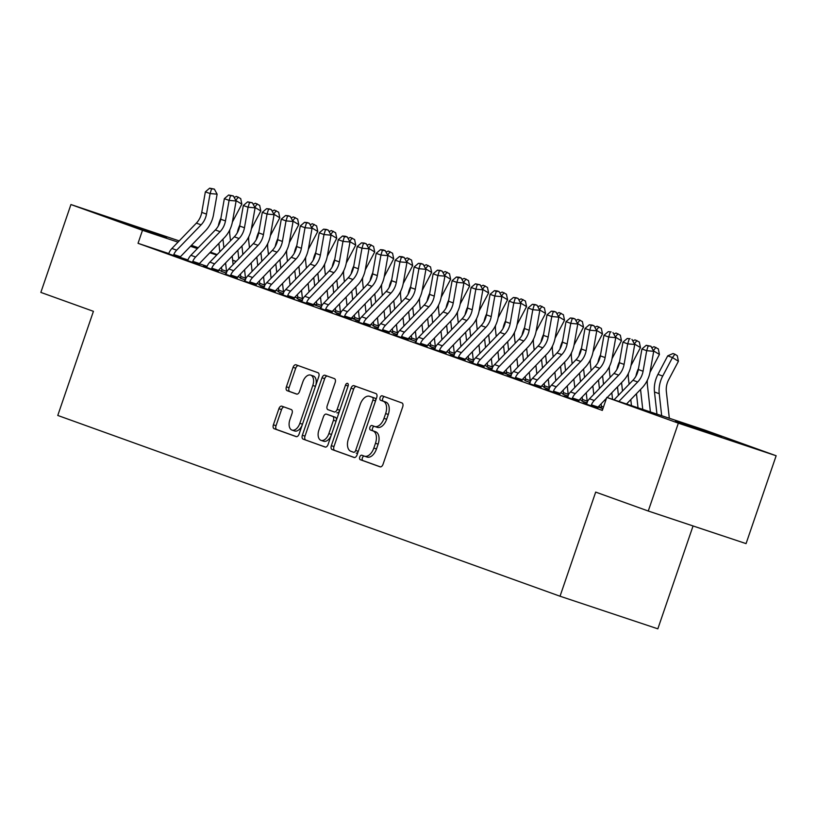 <?xml version="1.0" encoding="UTF-8"?>
<svg xmlns="http://www.w3.org/2000/svg" width="817" height="817" viewBox="0 0 817 817"><rect width="100%" height="100%" fill="white"/><g stroke="black" fill="none" stroke-linecap="round" stroke-linejoin="round"><path stroke-width="1.23" d="M359.746 456.989A2.359 1.389 -71.6 0 0 360.277 459.695L380.079 466.824A3.38 1.981 -71.6 0 0 380.099 466.834A3.38 1.981 -71.6 0 0 383.03 464.301L402.72 406.805A3.38 1.981 -71.6 0 0 401.944 402.944L382.152 395.816A2.359 1.389 -71.6 0 0 382.131 395.806A2.359 1.389 -71.6 0 0 380.079 397.583A2.359 1.389 -71.6 0 0 380.62 400.289L383.183 401.208A10.805 6.332 -71.6 0 1 385.644 413.576L384 418.365A10.805 6.332 -71.6 0 1 374.625 426.474A10.805 6.332 -71.6 0 1 374.543 426.443L371.98 425.524A2.359 1.389 -71.6 0 0 371.96 425.514A2.359 1.389 -71.6 0 0 369.907 427.291A2.359 1.389 -71.6 0 0 370.448 429.987L373.012 430.916A10.805 6.332 -71.6 0 1 375.473 443.284L373.839 448.073A10.805 6.332 -71.6 0 1 364.453 456.172A10.805 6.332 -71.6 0 1 364.372 456.152L361.808 455.222A2.359 1.389 -71.6 0 0 361.788 455.222A2.359 1.389 -71.6 0 0 359.746 456.989M364.127 456.06A2.359 1.389 -71.6 0 0 362.38 457.877A2.359 1.389 -71.6 0 0 362.922 460.574L380.467 466.895M384.47 396.643A2.359 1.389 -71.6 0 0 382.724 398.461A2.359 1.389 -71.6 0 0 383.265 401.167L385.828 402.087L383.183 401.208M374.298 426.351A2.359 1.389 -71.6 0 0 372.552 428.169A2.359 1.389 -71.6 0 0 373.093 430.876L375.657 431.795L373.012 430.916M166.842 237.206L120.834 221.642L166.842 237.206M721.482 436.829L675.475 421.276L721.482 436.829M281.865 406.182A3.38 1.981 -71.6 0 0 281.834 406.172A3.38 1.981 -71.6 0 0 278.903 408.704L273.389 424.83A3.38 1.981 -71.6 0 0 274.155 428.7L296.142 436.615A3.38 1.981 -71.6 0 0 296.163 436.625A3.38 1.981 -71.6 0 0 299.093 434.093L318.783 376.596A3.38 1.981 -71.6 0 0 318.017 372.726L296.03 364.811A3.38 1.981 -71.6 0 0 295.999 364.811A3.38 1.981 -71.6 0 0 293.068 367.344L286.399 386.819A3.38 1.981 -71.6 0 0 287.165 390.689L296.581 394.08A3.38 1.981 -71.6 0 0 296.602 394.08A3.38 1.981 -71.6 0 0 299.533 391.547L302.841 381.886A9.028 5.3 -71.6 0 1 310.685 375.115A9.028 5.3 -71.6 0 1 312.809 385.481L299.849 423.329A9.028 5.3 -71.6 0 1 292.016 430.099A9.028 5.3 -71.6 0 1 289.882 419.744L292.047 413.433A3.38 1.981 -71.6 0 0 291.271 409.562L281.865 406.182M168.598 253.495L138.032 243.313L602.323 410.42L606.786 397.409L704.591 429.997L776.15 455.753L678.345 423.165L606.786 397.409M138.032 243.313L142.495 230.292L70.936 204.536L179.209 240.903M776.15 455.753L746.064 543.622L648.259 511.023L595.685 492.1L560.033 596.226L57.772 415.455L93.424 311.328L40.85 292.404L70.936 204.536M648.259 511.023L678.345 423.165M331.334 445.694A3.38 1.981 -71.6 0 0 332.1 449.554L354.088 457.469A3.38 1.981 -71.6 0 0 354.108 457.479A3.38 1.981 -71.6 0 0 357.039 454.946L376.729 397.45A3.38 1.981 -71.6 0 0 375.953 393.59L353.975 385.675A3.38 1.981 -71.6 0 0 353.945 385.665A3.38 1.981 -71.6 0 0 351.014 388.198L331.334 445.694L333.969 446.572A3.38 1.981 -71.6 0 0 334.745 450.433L354.476 457.54M325.115 447.042L303.127 439.127A3.38 1.981 -71.6 0 1 302.361 435.257L322.041 377.771A3.38 1.981 -71.6 0 1 324.972 375.238A3.38 1.981 -71.6 0 1 325.003 375.248L334.408 378.628A3.38 1.981 -71.6 0 1 335.174 382.499L327.198 405.814A3.38 1.981 -71.6 0 0 327.964 409.674L334.204 411.921A3.38 1.981 -71.6 0 0 334.235 411.931A3.38 1.981 -71.6 0 0 337.166 409.399L345.479 385.124A2.359 1.389 -71.6 0 1 347.521 383.347A2.359 1.389 -71.6 0 1 348.083 386.063L328.066 444.519A3.38 1.981 -71.6 0 1 325.135 447.052A3.38 1.981 -71.6 0 0 325.135 447.052L325.166 447.052M560.033 596.226L657.838 628.824L693.061 525.954M192.649 262.461L192.792 261.358A12.041 9.753 -70.2 0 1 195.641 257.008L220.079 231.671A17.198 13.93 109.8 0 0 225.472 220.927L229.087 200.39L224.338 198.684L220.733 219.222A17.198 13.93 109.8 0 1 215.341 229.965L190.892 255.302A12.041 9.753 -70.2 0 0 188.053 259.653L187.461 260.521L184.346 259.469L199.256 264.657M245.09 279.925L240.29 278.199M225.431 274.175L237.226 278.321M283.05 293.589L278.301 291.792M268.579 289.79L268.722 288.687A12.041 9.753 -70.2 0 1 271.561 284.336L296.009 258.999A17.198 13.93 109.8 0 0 301.402 248.256L305.017 227.718L300.268 226.013L296.653 246.55A17.198 13.93 109.8 0 1 291.26 257.284L266.822 282.631A12.041 9.753 -70.2 0 0 263.973 286.981L263.391 287.85L260.276 286.798L275.186 291.986M321.02 307.253L313.422 304.516M313.422 304.506L316.22 305.527M306.538 303.454L306.681 302.351A12.041 9.753 -70.2 0 1 309.531 298.001L333.969 272.664A17.198 13.93 109.8 0 0 339.361 261.92L342.977 241.383L338.228 239.677L334.623 260.214A17.198 13.93 109.8 0 1 329.231 270.948L304.782 296.295A12.041 9.753 -70.2 0 0 301.943 300.646L301.35 301.514L298.236 300.462L313.146 305.65M358.98 320.918L351.381 318.181M351.392 318.17L354.18 319.192M344.508 317.119L344.651 316.016A12.041 9.753 -70.2 0 1 347.491 311.665L371.939 286.328A17.198 13.93 109.8 0 0 377.331 275.584L380.936 255.047L376.198 253.341L372.583 273.879A17.198 13.93 109.8 0 1 367.19 284.612L342.742 309.96A12.041 9.753 -70.2 0 0 339.903 314.31L339.321 315.178L336.195 314.126L351.116 319.314M396.939 334.582L392.191 332.785M382.468 330.783L382.611 329.68A12.041 9.753 -70.2 0 1 385.45 325.329L409.899 299.992A17.198 13.93 109.8 0 0 415.291 289.249L418.907 268.711L414.158 266.996L410.543 287.543A17.198 13.93 109.8 0 1 405.15 298.276L380.712 323.624A12.041 9.753 -70.2 0 0 377.863 327.974L377.28 328.842L374.155 327.791L389.076 332.979M434.91 348.246L430.11 346.52M415.25 342.497L427.036 346.643M472.869 361.911L468.121 360.113M458.398 358.112L458.541 357.009A12.041 9.753 -70.2 0 1 461.38 352.658L485.829 327.311A17.198 13.93 109.8 0 0 491.221 316.577L494.826 296.04L490.088 294.324L486.472 314.872A17.198 13.93 109.8 0 1 481.08 325.605L456.632 350.953A12.041 9.753 -70.2 0 0 453.792 355.303L453.21 356.161L450.085 355.119L465.006 360.307M510.829 375.575L503.241 372.838M503.241 372.828L506.04 373.849M496.358 371.766L496.501 370.673A12.041 9.753 -70.2 0 1 499.34 366.322L523.789 340.975A17.198 13.93 109.8 0 0 529.181 330.242L532.796 309.704L528.048 307.989L524.432 328.536A17.198 13.93 109.8 0 1 519.04 339.269L494.602 364.617A12.041 9.753 -70.2 0 0 491.752 368.967L491.17 369.825L488.045 368.784L502.966 373.972M548.799 389.239L543.999 387.503M529.14 383.49L540.925 387.636M586.759 402.893L581.959 401.167M572.288 399.094L572.421 398.002A12.041 9.753 -70.2 0 1 575.27 393.651L599.709 368.304A17.198 13.93 109.8 0 0 605.111 357.57L608.716 337.023L603.977 335.317L600.362 355.865A17.198 13.93 109.8 0 1 594.97 366.598L570.521 391.946A12.041 9.753 -70.2 0 0 567.682 396.296L567.09 397.154L563.975 396.112L578.896 401.3M602.486 409.971L601.935 409.777L602.486 409.95M221.468 271.111L218.639 270.172M207.099 266.332L199.43 263.768M187.859 259.918L180.332 257.406M601.261 407.428L598.575 406.468A3.442 2.788 109.8 0 0 598.095 407.06L597.87 408.214M582.276 400.596L579.59 399.636A3.442 2.788 109.8 0 0 579.12 400.228L578.885 401.382M563.301 393.763L560.615 392.803A3.442 2.788 109.8 0 0 560.135 393.396L559.9 394.55M544.316 386.931L541.63 385.971A3.442 2.788 109.8 0 0 541.15 386.564L540.925 387.718M525.331 380.099L522.645 379.139A3.442 2.788 109.8 0 0 522.175 379.731L521.94 380.885M506.356 373.267L503.67 372.307A3.442 2.788 109.8 0 0 503.19 372.899L502.955 374.053M487.371 366.435L484.685 365.475A3.442 2.788 109.8 0 0 484.215 366.067L483.981 367.221M468.386 359.603L465.7 358.643A3.442 2.788 109.8 0 0 465.23 359.235L464.996 360.389M449.411 352.77L446.725 351.81M430.426 345.938L427.74 344.978A3.442 2.788 109.8 0 0 427.271 345.581L427.036 346.725M411.441 339.106L408.755 338.146A3.442 2.788 109.8 0 0 408.286 338.749L408.051 339.892M392.466 332.284L389.78 331.314A3.442 2.788 109.8 0 0 389.3 331.916L389.066 333.06M373.481 325.452L370.795 324.482A3.442 2.788 109.8 0 0 370.326 325.084L370.091 326.228M354.496 318.62L351.81 317.65A3.442 2.788 109.8 0 0 351.341 318.252L351.106 319.396M335.521 311.788L332.836 310.817A3.442 2.788 109.8 0 0 332.356 311.42L332.121 312.564M316.536 304.955L313.851 303.985A3.442 2.788 109.8 0 0 313.381 304.588L313.146 305.732M297.551 298.123L294.866 297.153A3.442 2.788 109.8 0 0 294.396 297.756L294.161 298.899M278.577 291.291L275.891 290.321A3.442 2.788 109.8 0 0 275.411 290.923L275.176 292.067M259.592 284.459L256.906 283.489A3.442 2.788 109.8 0 0 256.436 284.091L256.201 285.235M240.606 277.627L237.921 276.657A3.442 2.788 109.8 0 0 237.451 277.259L237.216 278.403M591.263 405.926L591.406 404.834A12.041 9.753 -70.2 0 1 594.255 400.483L618.694 375.136A17.198 13.93 109.8 0 0 624.086 364.402L627.701 343.855L622.952 342.149L619.347 362.697A17.198 13.93 109.8 0 1 613.945 373.43L589.506 398.778A12.041 9.753 -70.2 0 0 586.657 403.128L586.075 403.986L582.96 402.944L597.87 408.132M602.915 408.714L598.146 406.999M598.146 406.989L600.944 408M553.303 392.262L553.446 391.169A12.041 9.753 -70.2 0 1 556.285 386.819L580.734 361.471A17.198 13.93 109.8 0 0 586.126 350.738L589.741 330.201L584.992 328.485L581.377 349.033A17.198 13.93 109.8 0 1 575.985 359.766L551.546 385.113A12.041 9.753 -70.2 0 0 548.697 389.464L548.115 390.322L544.99 389.28L559.911 394.468M567.774 396.071L563.025 394.274M515.343 378.598L515.476 377.505A12.041 9.753 -70.2 0 1 518.325 373.155L542.764 347.807A17.198 13.93 109.8 0 0 548.166 337.074L551.771 316.536L547.033 314.821L543.417 335.368A17.198 13.93 109.8 0 1 538.025 346.102L513.576 371.449A12.041 9.753 -70.2 0 0 510.737 375.8L510.155 376.657L507.03 375.616L521.951 380.804M529.814 382.407L525.014 380.681M477.373 364.933L477.516 363.841A12.041 9.753 -70.2 0 1 480.365 359.49L504.804 334.143A17.198 13.93 109.8 0 0 510.196 323.409L513.811 302.872L509.062 301.156L505.457 321.704A17.198 13.93 109.8 0 1 500.065 332.437L475.617 357.785A12.041 9.753 -70.2 0 0 472.777 362.135L472.185 362.993L469.07 361.951L483.981 367.139M491.854 368.743L487.055 367.017M439.413 351.279L439.556 350.176A12.041 9.753 -70.2 0 1 442.395 345.826L466.844 320.489A17.198 13.93 109.8 0 0 472.236 309.745L475.851 289.208L471.103 287.492L467.487 308.04A17.198 13.93 109.8 0 1 462.095 318.773L437.657 344.12A12.041 9.753 -70.2 0 0 434.807 348.471L434.225 349.329L431.1 348.287L446.021 353.475M453.884 355.078L449.095 353.353M401.453 337.615L401.596 336.512A12.041 9.753 -70.2 0 1 404.435 332.162L428.884 306.824A17.198 13.93 109.8 0 0 434.276 296.081L437.881 275.543L433.143 273.828L429.528 294.375A17.198 13.93 109.8 0 1 424.135 305.109L399.687 330.456A12.041 9.753 -70.2 0 0 396.848 334.807L396.265 335.675L393.14 334.623L408.061 339.811M415.924 341.414L408.326 338.677M408.337 338.667L411.125 339.688M363.483 323.951L363.626 322.848A12.041 9.753 -70.2 0 1 366.476 318.497L390.914 293.16A17.198 13.93 109.8 0 0 396.306 282.416L399.922 261.879L395.173 260.163L391.568 280.711A17.198 13.93 109.8 0 1 386.175 291.444L361.727 316.792A12.041 9.753 -70.2 0 0 358.888 321.142L358.295 322.01L355.181 320.958L370.091 326.146M377.965 327.75L373.206 325.952M320.335 308.336L332.131 312.482M339.995 314.085L335.205 312.36M287.564 296.622L287.707 295.519A12.041 9.753 -70.2 0 1 290.546 291.169L314.994 265.831A17.198 13.93 109.8 0 0 320.387 255.088L323.992 234.55L319.253 232.845L315.638 253.382A17.198 13.93 109.8 0 1 310.246 264.116L285.797 289.463A12.041 9.753 -70.2 0 0 282.958 293.814L282.376 294.682L279.251 293.63L294.171 298.818M302.035 300.421L297.235 298.695M244.416 281.007L256.201 285.153M264.075 286.757L259.275 285.031M211.634 269.293L211.777 268.19A12.041 9.753 -70.2 0 1 214.616 263.84L239.064 238.503A17.198 13.93 109.8 0 0 244.457 227.759L248.072 207.222L243.323 205.516L239.708 226.054A17.198 13.93 109.8 0 1 234.316 236.797L209.877 262.134A12.041 9.753 -70.2 0 0 207.028 266.485L206.446 267.353L203.331 266.301L218.241 271.489M226.105 273.092L221.315 271.367M173.674 255.629L173.817 254.526A12.041 9.753 -70.2 0 1 176.656 250.176L201.105 224.838A17.198 13.93 109.8 0 0 206.497 214.095L210.102 193.558L205.363 191.852L201.748 212.389A17.198 13.93 109.8 0 1 196.356 223.133L171.907 248.47A12.041 9.753 -70.2 0 0 169.068 252.821L168.486 253.689L165.361 252.637L180.281 257.835M236.072 261.481L232.661 260.347M216.719 255.037L209.846 252.739M197.367 248.582L190.494 246.295M178.024 242.138L142.495 230.292M191.444 245.304L198.194 247.735M210.429 252.136L217.169 254.567M232.631 260.133L236.154 261.399M364.545 456.203L367.017 457.03A10.805 6.332 -71.6 0 0 367.099 457.06A10.805 6.332 -71.6 0 0 376.474 448.952L373.839 448.073M375.657 431.795A10.805 6.332 -71.6 0 1 378.118 444.162L376.474 448.952M374.707 426.494L377.188 427.322A10.805 6.332 -71.6 0 0 377.27 427.352A10.805 6.332 -71.6 0 0 386.645 419.244L384 418.365M385.828 402.087A10.805 6.332 -71.6 0 1 388.289 414.454L386.645 419.244M356.222 386.482A3.38 1.981 -71.6 0 0 353.659 389.076L333.969 446.572M353.567 452.261A2.359 1.389 -71.6 0 0 353.587 452.261A2.359 1.389 -71.6 0 0 355.64 450.494L372.92 400.024A2.359 1.389 -71.6 0 0 372.378 397.317L369.672 396.347A10.805 6.332 -71.6 0 0 369.59 396.316A10.805 6.332 -71.6 0 0 360.215 404.425L348.399 438.923A10.805 6.332 -71.6 0 0 350.861 451.29L353.567 452.261M356.232 453.149L356.212 453.139A2.359 1.389 -71.6 0 0 356.232 453.149A2.359 1.389 -71.6 0 0 358.152 451.689M375.657 400.575A2.359 1.389 -71.6 0 0 375.023 398.196L372.378 397.317M372.154 397.174A10.805 6.332 -71.6 0 1 372.235 397.195A10.805 6.332 -71.6 0 1 372.317 397.225L375.023 398.196M325.503 447.113L303.127 439.127M327.249 376.055A3.38 1.981 -71.6 0 0 324.686 378.649L304.996 436.145A3.38 1.981 -71.6 0 0 305.772 440.006M336.88 412.81L336.849 412.799A3.38 1.981 -71.6 0 0 336.88 412.81A3.38 1.981 -71.6 0 0 339.658 410.665M318.906 430.008A9.028 5.3 -71.6 0 0 321.04 440.373A9.028 5.3 -71.6 0 0 328.883 433.592L333.448 420.265A3.38 1.981 -71.6 0 0 332.672 416.394L326.432 414.148A3.38 1.981 -71.6 0 0 326.412 414.137A3.38 1.981 -71.6 0 0 323.481 416.67L318.906 430.008M321.04 440.373L323.685 441.251A9.028 5.3 -71.6 0 0 331.293 435.104M336.206 420.755A3.38 1.981 -71.6 0 0 335.317 417.273L332.672 416.394M326.412 414.137L329.047 415.016A3.38 1.981 -71.6 0 0 329.026 415.016A3.38 1.981 -71.6 0 1 329.077 415.026L335.317 417.273M292.016 430.099L294.651 430.988A9.028 5.3 -71.6 0 0 302.27 424.83M315.658 385.726A9.028 5.3 -71.6 0 0 313.33 375.994L310.685 375.115M298.276 365.628A3.38 1.981 -71.6 0 0 295.713 368.222L289.044 387.707A3.38 1.981 -71.6 0 0 289.81 391.568L296.969 394.141M284.122 406.989A3.38 1.981 -71.6 0 0 281.548 409.583L276.034 425.718A3.38 1.981 -71.6 0 0 276.8 429.579L296.53 436.676M669.317 418.243L666.355 391.527A17.198 13.93 -70.2 0 1 668.663 379.762L678.416 361.267L672.462 357.56L662.71 376.055A25.797 20.895 109.8 0 0 659.237 393.702L661.678 415.7M674.903 354.221L672.462 357.56L667.714 355.855L673.004 353.536L674.903 354.221L677.283 355.712L678.416 361.267M667.714 355.855L657.961 374.349A25.797 20.895 109.8 0 0 654.488 391.997L656.95 414.127M614.057 399.83L632.93 380.262A17.198 13.93 109.8 0 0 638.322 369.519L641.937 348.982L646.686 350.687L648.136 345.989L650.935 346.234L646.237 345.305L648.136 345.989M618.898 401.443L637.679 381.968A17.198 13.93 109.8 0 0 643.071 371.235L646.686 350.687L653.702 351.31L650.087 371.847A25.797 20.895 -70.2 0 1 641.999 387.952L626.537 403.986M653.702 351.31L650.935 346.234M646.237 345.305L641.937 348.982M650.393 411.942L647.37 384.695A17.198 13.93 -70.2 0 1 647.411 380.13M649.995 372.327L659.431 354.435L653.426 350.82M651.741 347.705L654.019 346.704L658.298 348.879L659.431 354.435M655.918 347.388L653.365 350.687M638.516 368.426A25.797 20.895 109.8 0 0 635.902 376.28M636.463 393.702L638.026 407.816M640.548 389.464L642.754 409.399M629.1 384.235L628.385 377.863A17.198 13.93 -70.2 0 1 628.426 373.298M631.02 365.495L640.457 347.603L634.452 343.988M632.756 340.873L635.034 339.872L639.323 342.047L640.457 347.603M636.933 340.556L634.38 343.855M619.541 361.594A25.797 20.895 109.8 0 0 616.917 369.447M617.478 386.87L618.418 395.316M621.563 382.632L622.503 391.077M631.47 405.63L630.795 399.564M591.273 405.855L586.034 404.047M630.06 338.728L627.252 338.473L630.06 338.728M629.151 339.157L627.701 343.855L634.717 344.478L631.102 365.015A25.797 20.895 -70.2 0 1 623.014 381.12L607.184 397.542M606.49 398.257L598.575 406.468M591.406 404.834L598.095 407.06M634.717 344.478L631.96 339.402M627.252 338.473L622.952 342.149M572.288 399.023L567.059 397.215M611.075 331.896L608.267 331.641L611.075 331.896M610.166 332.325L608.716 337.023L615.732 337.646L612.127 358.183A25.797 20.895 -70.2 0 1 604.039 374.288L579.59 399.636M572.421 398.002L579.12 400.228M615.732 337.646L612.975 332.57M608.267 331.641L603.977 335.317M610.115 377.403L609.411 371.03A17.198 13.93 -70.2 0 1 609.451 366.465M612.035 358.673L621.471 340.771L615.467 337.155M613.771 334.041L616.059 333.04L620.338 335.215L621.471 340.771M617.958 333.724L615.395 337.023M600.556 354.762A25.797 20.895 109.8 0 0 597.932 362.615M598.493 380.038L599.433 388.483M601.138 403.812L601.414 406.274A3.442 2.788 -70.2 0 1 601.414 407.029L600.985 407.949L602.936 408.643M602.578 375.8L603.518 384.245M605.223 399.574L605.417 401.382M612.546 399.329L611.821 392.732M591.13 370.571L590.425 364.198A17.198 13.93 -70.2 0 1 590.466 359.633M593.05 351.841L602.486 333.939L596.492 330.323M594.796 327.208L597.074 326.208L601.353 328.383L602.486 333.939M598.973 326.892L596.42 330.191M581.571 347.93A25.797 20.895 109.8 0 0 578.957 355.783M579.519 373.206L580.448 381.651M582.153 396.98L582.429 399.442A3.442 2.788 -70.2 0 1 582.439 400.197L582 401.116L586.79 402.832M583.604 368.967L584.543 377.413M586.238 392.742L587.178 401.147A3.442 2.788 -70.2 0 1 587.178 401.903L587.229 401.923M587.198 402.985L587.178 401.903M593.775 394.345L592.836 385.9M553.313 392.191L548.074 390.383M592.1 325.064L589.292 324.819L593.99 325.748L592.1 325.064M591.191 325.493L589.741 330.201L596.757 330.814L593.142 351.351A25.797 20.895 -70.2 0 1 585.054 367.456L560.605 392.803M553.446 391.169L560.135 393.396M596.757 330.814L593.99 325.748M589.292 324.819L584.992 328.485M534.318 385.43L534.461 384.337A12.041 9.753 -70.2 0 1 537.31 379.987L561.749 354.639A17.198 13.93 109.8 0 0 567.141 343.906L570.756 323.369L566.007 321.653L562.402 342.2L567.141 343.906M562.402 342.2A17.198 13.93 109.8 0 1 557 352.934L532.561 378.281A12.041 9.753 -70.2 0 0 529.712 382.632L529.089 383.551M573.115 318.232L570.307 317.987L575.015 318.916L573.115 318.232M572.206 318.661L570.756 323.369L577.772 323.981L574.157 344.519A25.797 20.895 -70.2 0 1 566.069 360.624L541.63 385.971M534.461 384.337L541.15 386.564M577.772 323.981L575.015 318.916M570.307 317.987L566.007 321.653M563.168 390.148L563.444 392.609A3.442 2.788 -70.2 0 1 563.454 393.365L562.984 394.335M572.155 363.739L571.44 357.366A17.198 13.93 -70.2 0 1 571.481 352.811M574.075 345.009L583.512 327.106L577.507 323.491M575.811 320.376L578.089 319.386L582.378 321.551L583.512 327.106M579.988 320.06L577.435 323.358M562.596 341.098A25.797 20.895 109.8 0 0 559.972 348.951M560.533 366.373L561.473 374.819M564.618 362.135L565.558 370.581M567.253 385.91L568.193 394.315A3.442 2.788 -70.2 0 1 568.203 395.071L568.254 395.091M568.213 396.153L568.203 395.071M574.79 387.513L573.851 379.068M515.343 378.537L510.114 376.719M554.13 311.4L551.322 311.154L556.03 312.084L554.13 311.4M553.221 311.828L551.771 316.536L558.787 317.149L555.182 337.687A25.797 20.895 -70.2 0 1 547.094 353.792L522.645 379.139M515.476 377.505L522.175 379.731M558.787 317.149L556.03 312.084M551.322 311.154L547.033 314.821M553.17 356.906L552.466 350.534A17.198 13.93 -70.2 0 1 552.506 345.979M555.09 338.177L564.527 320.274L558.522 316.659M556.826 313.544L559.114 312.554L563.393 314.719L564.527 320.274M561.013 313.228L558.45 316.526M543.611 334.265A25.797 20.895 109.8 0 0 540.987 342.119M541.548 359.541L542.488 367.987M544.193 383.316L544.469 385.777A3.442 2.788 -70.2 0 1 544.469 386.533L544.04 387.452L548.82 389.168M545.633 355.303L546.573 363.749M548.278 379.078L549.208 387.483A3.442 2.788 -70.2 0 1 549.218 388.238L549.269 388.259M549.238 389.321L549.218 388.238M555.815 380.681L554.876 372.235M496.368 371.704L491.129 369.887M535.155 304.567L532.347 304.322L537.045 305.252L535.155 304.567M534.247 304.996L532.796 309.704L539.812 310.317L536.197 330.854A25.797 20.895 -70.2 0 1 528.109 346.959L503.66 372.307M496.501 370.673L503.19 372.899M539.812 310.317L537.045 305.252M532.347 304.322L528.048 307.989M534.185 350.074L533.481 343.702A17.198 13.93 -70.2 0 1 533.521 339.147M536.105 331.345L545.552 313.442L539.547 309.827M537.852 306.712L540.129 305.721L544.408 307.886L545.552 313.442M542.028 306.395L539.475 309.694M524.626 327.433A25.797 20.895 109.8 0 0 522.012 335.287M522.574 352.709L523.503 361.155M525.208 376.484L525.484 378.945A3.442 2.788 -70.2 0 1 525.494 379.701L525.055 380.62L529.845 382.336M526.659 348.471L527.598 356.917M529.293 372.246L530.233 380.651A3.442 2.788 -70.2 0 1 530.233 381.406L530.284 381.427M530.253 382.489L530.233 381.406M536.83 373.849L535.891 365.403M477.383 364.872L472.144 363.054M516.17 297.735L513.362 297.49L518.07 298.419L516.17 297.735M515.261 298.164L513.811 302.872L520.827 303.485L517.212 324.022A25.797 20.895 -70.2 0 1 509.124 340.127L484.685 365.475M477.516 363.841L484.215 366.067M520.827 303.485L518.07 298.419M513.362 297.49L509.062 301.156M515.21 343.242L514.496 336.87A17.198 13.93 -70.2 0 1 514.536 332.315M517.13 324.512L526.567 306.61L520.562 302.995M518.866 299.88L521.144 298.889L525.433 301.054L526.567 306.61M523.043 299.563L520.49 302.862M505.652 320.601A25.797 20.895 109.8 0 0 503.027 328.454M503.589 345.877L504.528 354.323M506.223 369.652L506.499 372.113A3.442 2.788 -70.2 0 1 506.509 372.869L506.07 373.788L510.86 375.503M507.674 341.639L508.613 350.084M510.308 365.413L511.248 373.818A3.442 2.788 -70.2 0 1 511.258 374.574L511.309 374.594M511.268 375.657L511.258 374.574M517.845 367.017L516.906 358.571M458.398 358.04L453.169 356.222M497.185 290.903L494.377 290.658L496.276 291.342L499.085 291.587L497.185 290.903M496.276 291.342L494.826 296.04L501.842 296.653L498.237 317.19A25.797 20.895 -70.2 0 1 490.149 333.305L465.7 358.643M458.541 357.009L465.23 359.235M501.842 296.653L499.085 291.587M494.377 290.658L490.088 294.324M496.225 336.41L495.521 330.037A17.198 13.93 -70.2 0 1 495.562 325.483M498.145 317.68L507.582 299.778L501.577 296.163M499.881 293.048L502.169 292.057L506.448 294.222L507.582 299.778M504.069 292.731L501.505 296.03M486.666 313.769A25.797 20.895 109.8 0 0 484.042 321.622M484.604 339.045L485.543 347.491M487.249 362.819L487.524 365.281A3.442 2.788 -70.2 0 1 487.524 366.036L487.095 366.956L491.875 368.671M488.689 334.807L489.628 343.252M491.334 358.581L492.263 366.986A3.442 2.788 -70.2 0 1 492.273 367.742L492.324 367.762M492.294 368.824L492.273 367.742M498.87 360.185L497.931 351.739M439.423 351.208L434.184 349.39M477.302 284.51L480.1 284.755L475.402 283.826L477.302 284.51L475.851 289.208L482.867 289.821L479.252 310.358A25.797 20.895 -70.2 0 1 471.164 326.473L446.715 351.81A3.442 2.788 109.8 0 0 446.245 352.413L446.011 353.557M439.556 350.176L446.245 352.413M482.867 289.821L480.1 284.755M475.402 283.826L471.103 287.492M468.264 355.987L468.539 358.449A3.442 2.788 -70.2 0 1 468.55 359.204L468.07 360.185M477.24 329.578L476.536 323.205A17.198 13.93 -70.2 0 1 476.577 318.65M479.16 310.848L488.607 292.946L482.602 289.33M480.907 286.216L483.184 285.225L487.463 287.39L488.607 292.946M485.084 285.909L482.53 289.198M467.681 306.937A25.797 20.895 109.8 0 0 465.067 314.79M465.629 332.213L466.558 340.658M469.714 327.974L470.653 336.42M472.349 351.749L473.288 360.164A3.442 2.788 -70.2 0 1 473.288 360.91L473.339 360.93M473.309 361.992L473.288 360.91M479.885 353.353L478.946 344.907M420.428 344.447L420.571 343.344A12.041 9.753 -70.2 0 1 423.42 338.994L447.859 313.657A17.198 13.93 109.8 0 0 453.251 302.913L456.866 282.376L452.118 280.66L448.513 301.207L453.251 302.913M448.513 301.207A17.198 13.93 109.8 0 1 443.12 311.941L418.672 337.288A12.041 9.753 -70.2 0 0 415.833 341.639L415.21 342.558M459.225 277.239L456.417 276.994L458.317 277.678L461.125 277.923L459.225 277.239M458.317 277.678L456.866 282.376L463.882 282.988L460.267 303.526A25.797 20.895 -70.2 0 1 452.179 319.641L427.74 344.978M420.571 343.344L427.271 345.581M463.882 282.988L461.125 277.923M456.417 276.994L452.118 280.66M458.266 322.746L457.551 316.373A17.198 13.93 -70.2 0 1 457.591 311.818M460.185 304.016L469.622 286.113L463.617 282.498M461.922 279.383L464.199 278.393L468.488 280.558L469.622 286.113M466.098 279.077L463.545 282.365M448.707 300.105A25.797 20.895 109.8 0 0 446.082 307.958M446.644 325.38L447.583 333.826M449.279 349.155L449.554 351.616A3.442 2.788 -70.2 0 1 449.564 352.372L449.125 353.291L453.915 355.007M450.729 321.142L451.668 329.588M453.374 344.917L454.303 353.332A3.442 2.788 -70.2 0 1 454.313 354.078L454.364 354.098M454.323 355.16L454.313 354.078M460.9 346.52L459.961 338.075M401.453 337.544L396.225 335.726M440.24 270.407L437.432 270.161L442.14 271.091L440.24 270.407M439.332 270.846L437.881 275.543L444.897 276.156L441.292 296.694A25.797 20.895 -70.2 0 1 433.204 312.809L408.755 338.146M401.596 336.512L408.286 338.749M444.897 276.156L442.14 271.091M437.432 270.161L433.143 273.828M439.28 315.913L438.576 309.541A17.198 13.93 -70.2 0 1 438.617 304.986M441.2 297.184L450.637 279.281L444.632 275.666M442.937 272.551L445.224 271.561L449.503 273.726L450.637 279.281M447.124 272.245L444.56 275.533M429.722 293.272A25.797 20.895 109.8 0 0 427.097 301.126M427.659 318.548L428.598 326.994M430.304 342.323L430.579 344.784A3.442 2.788 -70.2 0 1 430.579 345.54L430.15 346.459L434.93 348.175M431.744 314.31L432.683 322.756M434.389 338.085L435.318 346.5A3.442 2.788 -70.2 0 1 435.328 347.256L435.379 347.266M435.349 348.328L435.328 347.256M441.926 339.688L440.986 331.242M382.479 330.711L377.24 328.894M421.266 263.574L418.457 263.329L423.155 264.259L421.266 263.574M420.357 264.014L418.907 268.711L425.923 269.324L422.307 289.861A25.797 20.895 -70.2 0 1 414.219 305.977L389.77 331.314M382.611 329.68L389.3 331.916M425.923 269.324L423.155 264.259M418.457 263.329L414.158 266.996M420.295 309.081L419.591 302.709A17.198 13.93 -70.2 0 1 419.632 298.154M422.215 290.352L431.662 272.449L425.657 268.834M423.962 265.719L426.239 264.728L430.518 266.893L431.662 272.449M428.139 265.413L425.586 268.701M410.737 286.44A25.797 20.895 109.8 0 0 408.122 294.294M408.684 311.716L409.613 320.162M411.319 335.491L411.594 337.952A3.442 2.788 -70.2 0 1 411.605 338.708L411.165 339.627L415.955 341.353M412.769 307.478L413.708 315.924M415.404 331.253L416.343 339.668A3.442 2.788 -70.2 0 1 416.343 340.423L416.394 340.434M416.364 341.496L416.343 340.423M422.94 332.856L422.001 324.41M363.494 323.879L358.265 322.061M402.281 256.742L399.472 256.497L401.372 257.181L404.18 257.426L402.281 256.742M401.372 257.181L399.922 261.879L406.937 262.492L403.322 283.029A25.797 20.895 -70.2 0 1 395.234 299.145L370.795 324.482M363.626 322.848L370.326 325.084M406.937 262.492L404.18 257.426M399.472 256.497L395.173 260.163M392.334 328.659L392.609 331.12A3.442 2.788 -70.2 0 1 392.62 331.876L392.15 332.856M401.321 302.259L400.606 295.877A17.198 13.93 -70.2 0 1 400.647 291.322M403.241 283.519L412.677 265.617L406.672 262.002M404.977 258.887L407.254 257.896L411.543 260.061L412.677 265.617M409.154 258.58L406.6 261.869M391.762 279.608A25.797 20.895 109.8 0 0 389.137 287.461M389.699 304.884L390.638 313.33M393.784 300.646L394.723 309.092M396.429 324.42L397.358 332.836A3.442 2.788 -70.2 0 1 397.368 333.591L397.419 333.602M397.379 334.664L397.368 333.591M403.955 326.034L403.016 317.578M344.508 317.047L339.28 315.229M383.296 249.91L380.487 249.665L382.387 250.349L385.195 250.594L383.296 249.91M382.387 250.349L380.936 255.047L387.952 255.66L384.347 276.197A25.797 20.895 -70.2 0 1 376.259 292.312L351.81 317.65M344.651 316.016L351.341 318.252M387.952 255.66L385.195 250.594M380.487 249.665L376.198 253.341M373.359 321.827L373.635 324.288A3.442 2.788 -70.2 0 1 373.635 325.043L373.165 326.024M382.336 295.427L381.631 289.044A17.198 13.93 -70.2 0 1 381.672 284.49M384.256 276.687L393.692 258.785L387.687 255.17M385.992 252.055L388.279 251.064L392.558 253.229L393.692 258.785M390.179 251.748L387.615 255.037M372.777 272.776A25.797 20.895 109.8 0 0 370.152 280.629M370.714 298.052L371.653 306.498M374.799 293.814L375.738 302.259M377.444 317.588L378.373 326.003A3.442 2.788 -70.2 0 1 378.383 326.759L378.434 326.769M378.404 327.831L378.383 326.759M384.981 319.202L384.041 310.746M325.523 310.286L325.666 309.183A12.041 9.753 -70.2 0 1 328.505 304.833L352.954 279.496A17.198 13.93 109.8 0 0 358.346 268.752L361.962 248.215L357.213 246.509L353.598 267.047L358.346 268.752M353.598 267.047A17.198 13.93 109.8 0 1 348.205 277.78L323.767 303.127A12.041 9.753 -70.2 0 0 320.918 307.478L320.295 308.397M364.321 243.078L361.512 242.833L366.21 243.762L364.321 243.078M363.412 243.517L361.962 248.215L368.978 248.828L365.362 269.365A25.797 20.895 -70.2 0 1 357.274 285.48L332.825 310.817M325.666 309.183L332.356 311.42M368.978 248.828L366.21 243.762M361.512 242.833L357.213 246.509M363.351 288.595L362.646 282.212A17.198 13.93 -70.2 0 1 362.687 277.657M365.27 269.855L374.717 251.953L368.712 248.337M367.017 245.223L369.294 244.232L373.573 246.397L374.717 251.953M371.194 244.916L368.641 248.205M353.792 265.944A25.797 20.895 109.8 0 0 351.177 273.797M351.739 291.22L352.678 299.665M354.374 314.994L354.649 317.456A3.442 2.788 -70.2 0 1 354.66 318.211L354.221 319.13L359.01 320.856M355.824 286.981L356.763 295.427M358.459 310.756L359.398 319.171A3.442 2.788 -70.2 0 1 359.398 319.927L359.449 319.937M359.419 320.999L359.398 319.927M365.996 312.37L365.056 303.914M306.549 303.383L301.32 301.565M345.336 236.246L342.527 236.001L344.427 236.685L347.235 236.93L345.336 236.246M344.427 236.685L342.977 241.383L349.993 241.995L346.377 262.533A25.797 20.895 -70.2 0 1 338.289 278.648L313.851 303.985M306.681 302.351L313.381 304.588M349.993 241.995L347.235 236.93M342.527 236.001L338.228 239.677M344.376 281.763L343.671 275.38A17.198 13.93 -70.2 0 1 343.702 270.825M346.296 263.023L355.732 245.12L349.727 241.505M348.032 238.39L350.309 237.4L354.598 239.565L355.732 245.12M352.209 238.084L349.656 241.372M334.817 259.112A25.797 20.895 109.8 0 0 332.192 266.965M332.754 284.387L333.693 292.833M335.389 308.162L335.664 310.623A3.442 2.788 -70.2 0 1 335.675 311.379L335.236 312.298L340.025 314.024M336.839 280.149L337.778 288.595M339.484 303.924L340.413 312.339A3.442 2.788 -70.2 0 1 340.423 313.095L340.475 313.105M340.434 314.167L340.423 313.095M347.011 305.538L346.071 297.092M287.564 296.551L282.335 294.743M326.351 229.414L323.542 229.168L328.25 230.098L326.351 229.414M325.442 229.853L323.992 234.55L331.008 235.163L327.403 255.701A25.797 20.895 -70.2 0 1 319.314 271.816L294.866 297.153M287.707 295.519L294.396 297.756M331.008 235.163L328.25 230.098M323.542 229.168L319.253 232.845M325.391 274.931L324.686 268.548A17.198 13.93 -70.2 0 1 324.727 263.993M327.311 256.191L336.747 238.288L330.742 234.673M329.047 231.558L331.334 230.568L335.613 232.733L336.747 238.288M333.234 231.252L330.671 234.54M315.832 252.279A25.797 20.895 109.8 0 0 313.207 260.133M313.769 277.555L314.708 286.001M316.414 301.33L316.69 303.791A3.442 2.788 -70.2 0 1 316.69 304.547L316.261 305.466L321.04 307.192M317.854 273.317L318.793 281.763M320.499 297.092L321.428 305.507A3.442 2.788 -70.2 0 1 321.438 306.263L321.49 306.273M321.459 307.335L321.438 306.263M328.036 298.705L327.096 290.26M268.589 289.718L263.35 287.911M307.376 222.581L304.567 222.336L309.265 223.266L307.376 222.581M306.467 223.021L305.017 227.718L312.033 228.331L308.418 248.868A25.797 20.895 -70.2 0 1 300.329 264.984L275.88 290.321M268.722 288.687L275.411 290.923M312.033 228.331L309.265 223.266M304.567 222.336L300.268 226.013M306.406 268.099L305.701 261.716A17.198 13.93 -70.2 0 1 305.742 257.161M308.326 249.359L317.772 231.456L311.767 227.841M310.072 224.726L312.349 223.735L316.628 225.9L317.772 231.456M314.249 224.42L311.696 227.708M296.847 245.447A25.797 20.895 109.8 0 0 294.232 253.301M294.794 270.723L295.734 279.169M297.429 294.498L297.705 296.959A3.442 2.788 -70.2 0 1 297.715 297.715L297.276 298.634L302.065 300.36M298.879 266.485L299.819 274.931M301.514 290.26L302.453 298.675A3.442 2.788 -70.2 0 1 302.453 299.43L302.504 299.441M302.474 300.503L302.453 299.43M309.051 291.873L308.111 283.428M249.594 282.958L249.736 281.855A12.041 9.753 -70.2 0 1 252.586 277.504L277.024 252.167A17.198 13.93 109.8 0 0 282.416 241.423L286.032 220.886L281.283 219.181L277.678 239.718L282.416 241.423M277.678 239.718A17.198 13.93 109.8 0 1 272.286 250.451L247.837 275.799A12.041 9.753 -70.2 0 0 244.998 280.149L244.375 281.079M288.391 215.749L285.582 215.504L290.29 216.434L288.391 215.749M287.482 216.188L286.032 220.886L293.048 221.499L289.432 242.036A25.797 20.895 -70.2 0 1 281.344 258.152L256.906 283.489M249.736 281.855L256.436 284.091M293.048 221.499L290.29 216.434M285.582 215.504L281.283 219.181M278.444 287.666L278.72 290.127A3.442 2.788 -70.2 0 1 278.73 290.883L278.26 291.863M287.431 261.266L286.726 254.894A17.198 13.93 -70.2 0 1 286.757 250.329M289.351 242.526L298.787 224.624L292.782 221.009M291.087 217.894L293.364 216.903L297.654 219.068L298.787 224.624M295.264 217.588L292.711 220.876M277.872 238.615A25.797 20.895 109.8 0 0 275.247 246.468M275.809 263.891L276.749 272.337M279.894 259.653L280.834 268.099M282.539 283.428L283.468 291.843A3.442 2.788 -70.2 0 1 283.479 292.598L283.53 292.609M283.489 293.671L283.479 292.598M290.066 285.041L289.126 276.595M230.619 276.126L230.762 275.023A12.041 9.753 -70.2 0 1 233.601 270.672L258.049 245.335A17.198 13.93 109.8 0 0 263.442 234.591L267.047 214.054L262.308 212.349L258.693 232.886L263.442 234.591M258.693 232.886A17.198 13.93 109.8 0 1 253.301 243.629L228.852 268.967A12.041 9.753 -70.2 0 0 226.013 273.317L225.39 274.246M269.406 208.917L266.597 208.672L271.305 209.601L269.406 208.917M268.497 209.356L267.047 214.054L274.063 214.667L270.458 235.204A25.797 20.895 -70.2 0 1 262.369 251.319L237.921 276.657M230.762 275.023L237.451 277.259M274.063 214.667L271.305 209.601M266.597 208.672L262.308 212.349M268.446 254.434L267.741 248.062A17.198 13.93 -70.2 0 1 267.782 243.497M270.366 235.694L279.802 217.802L273.797 214.177M272.102 211.062L274.389 210.071L278.668 212.236L279.802 217.802M276.289 210.755L273.726 214.044M258.887 231.783A25.797 20.895 109.8 0 0 256.262 239.636M256.824 257.059L257.764 265.505M259.469 280.834L259.745 283.305A3.442 2.788 -70.2 0 1 259.745 284.05L259.316 284.97L264.095 286.696M260.909 252.821L261.849 261.266M263.554 276.595L264.483 285.01A3.442 2.788 -70.2 0 1 264.494 285.766L264.545 285.776M264.514 286.838L264.494 285.766M271.091 278.209L270.151 269.763M211.644 269.222L206.405 267.414M249.522 202.524L252.33 202.769L247.622 201.84L249.522 202.524L248.072 207.222L255.088 207.835L251.473 228.372A25.797 20.895 -70.2 0 1 243.384 244.487L218.936 269.824A3.442 2.788 109.8 0 0 218.466 270.427L218.231 271.571M211.777 268.19L218.466 270.427M255.088 207.835L252.33 202.769M247.622 201.84L243.323 205.516M249.461 247.602L248.756 241.229A17.198 13.93 -70.2 0 1 248.797 236.664M251.381 228.862L260.827 210.97L254.822 207.344M253.127 204.24L255.404 203.239L259.683 205.404L260.827 210.97M257.304 203.923L254.751 207.212M239.902 224.951A25.797 20.895 109.8 0 0 237.287 232.804M237.849 250.227L238.789 258.672M240.484 274.001L240.76 276.473A3.442 2.788 -70.2 0 1 240.77 277.218L240.331 278.137L245.12 279.863M241.934 245.988L242.874 254.434M244.569 269.763L245.508 278.178A3.442 2.788 -70.2 0 1 245.508 278.934L245.56 278.944M245.529 280.006L245.508 278.934M252.106 271.377L251.166 262.931M192.659 262.39L187.43 260.582M230.537 195.692L233.345 195.937L228.637 195.008L230.537 195.692L229.087 200.39L236.103 201.002L232.488 221.54A25.797 20.895 -70.2 0 1 224.399 237.655L199.961 262.992A3.442 2.788 109.8 0 0 199.491 263.595L199.256 264.739M192.792 261.358L199.491 263.595M236.103 201.002L233.345 195.937M228.637 195.008L224.338 198.684M230.486 240.77L229.781 234.397A17.198 13.93 -70.2 0 1 229.822 229.832M232.406 222.03L241.842 204.138L235.837 200.512M234.142 197.408L236.419 196.407L240.709 198.572L241.842 204.138M238.319 197.091L235.766 200.379M220.927 218.119A25.797 20.895 109.8 0 0 218.302 225.972M218.864 243.395L219.804 251.84M221.509 267.169L221.775 269.641A3.442 2.788 -70.2 0 1 221.785 270.396L221.346 271.305L226.135 273.031M222.949 239.156L223.889 247.602M225.594 262.931L226.523 271.346A3.442 2.788 -70.2 0 1 226.534 272.102L226.585 272.112M226.544 273.174L226.534 272.102M233.121 264.545L232.181 256.099M173.674 255.558L168.445 253.75M211.552 188.86L214.36 189.105L209.652 188.176L211.552 188.86L210.102 193.558L217.118 194.17L213.513 214.708A25.797 20.895 -70.2 0 1 205.424 230.823L180.976 256.16A3.442 2.788 109.8 0 0 180.506 256.763L180.271 257.906M173.817 254.526L180.506 256.763M217.118 194.17L214.36 189.105M209.652 188.176L205.363 191.852M362.922 460.574L360.277 459.695M383.265 401.167L380.62 400.289M373.093 430.876L370.448 429.987M378.118 444.162L375.473 443.284M388.289 414.454L385.644 413.576M353.659 389.076L351.014 388.198M334.745 450.433L332.1 449.554M358.265 451.372L355.64 450.494M375.544 400.902L372.92 400.024M372.317 397.225L369.672 396.347M304.996 436.145L302.361 435.257M324.686 378.649L322.041 377.771M339.79 410.277L337.166 409.399M348.103 386.002L345.479 385.124M331.508 434.47L328.883 433.592M336.073 421.133L333.448 420.265M329.077 415.026L326.432 414.148M302.484 424.207L299.849 423.329M315.444 386.349L312.809 385.481M289.81 391.568L287.165 390.689M289.044 387.707L286.399 386.819M295.713 368.222L293.068 367.344M276.8 429.579L274.155 428.7M276.034 425.718L273.389 424.83M281.548 409.583L278.903 408.704M662.71 376.055L657.961 374.349M659.237 393.702L654.488 391.997M632.93 380.262L637.679 381.968M638.322 369.519L643.071 371.235M613.945 373.43L618.694 375.136M619.347 362.697L624.086 364.402M589.506 398.778L594.255 400.483M594.97 366.598L599.709 368.304M600.362 355.865L605.111 357.57M570.521 391.946L575.27 393.651M603.487 407.019L601.414 406.274M587.178 401.147L582.429 399.442M575.985 359.766L580.734 361.471M581.377 349.033L586.126 350.738M551.546 385.113L556.285 386.819M529.13 383.49L534.328 385.369M557 352.934L561.749 354.639M532.561 378.281L537.31 379.987M567.805 396L563.015 394.284M568.193 394.315L563.444 392.609M538.025 346.102L542.764 347.807M543.417 335.368L548.166 337.074M513.576 371.449L518.325 373.155M549.208 387.483L544.469 385.777M519.04 339.269L523.789 340.975M524.432 328.536L529.181 330.242M494.602 364.617L499.34 366.322M530.233 380.651L525.484 378.945M500.065 332.437L504.804 334.143M505.457 321.704L510.196 323.409M475.617 357.785L480.365 359.49M511.248 373.818L506.499 372.113M481.08 325.605L485.829 327.311M486.472 314.872L491.221 316.577M456.632 350.953L461.38 352.658M492.263 366.986L487.524 365.281M462.095 318.773L466.844 320.489M467.487 308.04L472.236 309.745M437.657 344.12L442.395 345.826M472.9 361.839L468.11 360.123M473.288 360.164L468.539 358.449M415.24 342.507L420.438 344.376M443.12 311.941L447.859 313.657M418.672 337.288L423.42 338.994M454.303 353.332L449.554 351.616M424.135 305.109L428.884 306.824M429.528 294.375L434.276 296.081M399.687 330.456L404.435 332.162M435.318 346.5L430.579 344.784M405.15 298.276L409.899 299.992M410.543 287.543L415.291 289.249M380.712 323.624L385.45 325.329M416.343 339.668L411.594 337.952M386.175 291.444L390.914 293.16M391.568 280.711L396.306 282.416M361.727 316.792L366.476 318.497M396.97 334.521L392.18 332.795M397.358 332.836L392.609 331.12M367.19 284.612L371.939 286.328M372.583 273.879L377.331 275.584M342.742 309.96L347.491 311.665M377.985 327.688L373.206 325.963M378.373 326.003L373.635 324.288M320.335 308.346L325.534 310.215M348.205 277.78L352.954 279.496M323.767 303.127L328.505 304.833M359.398 319.171L354.649 317.456M329.231 270.948L333.969 272.664M334.623 260.214L339.361 261.92M304.782 296.295L309.531 298.001M340.413 312.339L335.664 310.623M310.246 264.116L314.994 265.831M315.638 253.382L320.387 255.088M285.797 289.463L290.546 291.169M321.428 305.507L316.69 303.791M291.26 257.284L296.009 258.999M296.653 246.55L301.402 248.256M266.822 282.631L271.561 284.336M302.453 298.675L297.705 296.959M244.406 281.017L249.604 282.886M272.286 250.451L277.024 252.167M247.837 275.799L252.586 277.504M283.08 293.528L278.291 291.802M283.468 291.843L278.72 290.127M225.431 274.185L230.619 276.054M253.301 243.629L258.049 245.335M228.852 268.967L233.601 270.672M264.483 285.01L259.745 283.305M234.316 236.797L239.064 238.503M239.708 226.054L244.457 227.759M209.877 262.134L214.616 263.84M245.508 278.178L240.76 276.473M215.341 229.965L220.079 231.671M220.733 219.222L225.472 220.927M190.892 255.302L195.641 257.008M226.523 271.346L221.775 269.641M196.356 223.133L201.105 224.838M201.748 212.389L206.497 214.095M171.907 248.47L176.656 250.176M367.099 457.06L364.453 456.172M377.27 427.352L374.625 426.474M372.235 397.195L369.59 396.316"/></g></svg>
